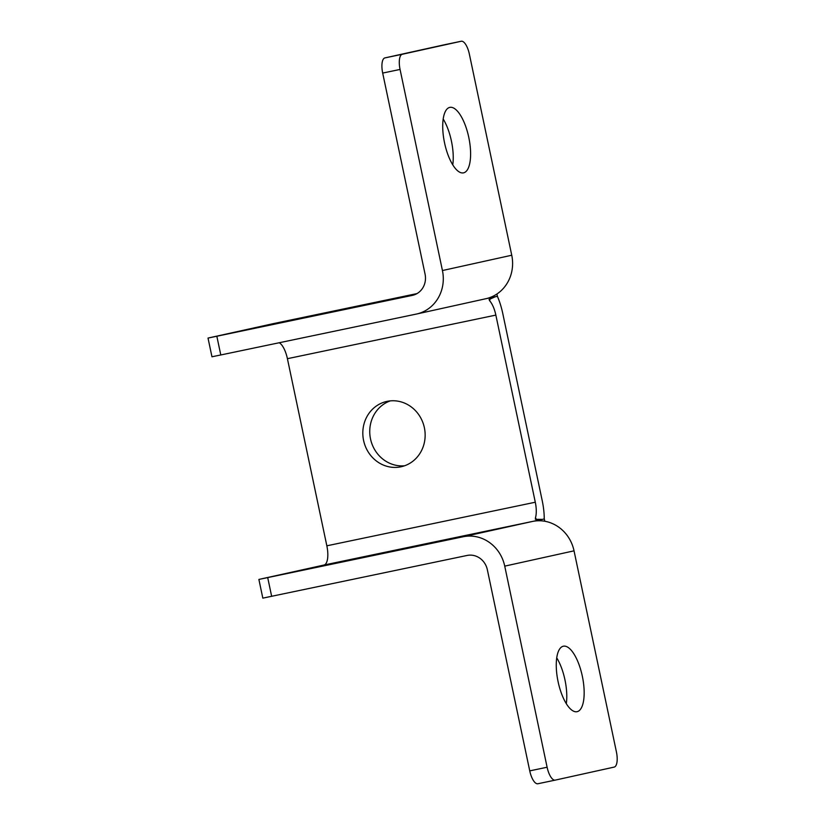 <?xml version="1.0" encoding="UTF-8"?>
<svg xmlns="http://www.w3.org/2000/svg" width="825" height="825" viewBox="0 0 825 825"><rect width="100%" height="100%" fill="white"/><g stroke="black" fill="none" stroke-linecap="round" stroke-linejoin="round"><path stroke-width="1.24" d="M537.869 783.75L555.246 780.12A14.334 5.321 -101.8 0 1 547.109 767.24L504.735 566.136A37.269 34.609 77.5 0 0 463.176 536.755L258.885 579.428L262.824 598.135L467.115 555.452A18.16 16.861 -102.5 0 1 487.358 569.766L529.743 770.87A14.334 5.321 78.2 0 0 537.869 783.75A14.334 5.321 78.2 0 0 537.89 783.75L555.215 780.12A14.334 5.321 -101.8 0 0 555.266 780.11L614.171 767.095A14.334 5.321 -101.8 0 0 616.419 751.926L574.035 550.832A37.269 34.609 -102.5 0 0 552.575 523.648L550.873 522.926A37.269 34.609 -102.5 0 0 544.799 521.256L544.314 518.966L532.496 521.441A37.269 34.609 77.5 0 1 544.799 521.256M258.885 579.428L324.008 565.032A18.16 6.744 -101.8 0 0 326.844 545.81L287.409 358.689A18.16 6.744 -101.8 0 0 279.221 342.746M411.778 547.027L348.655 560.278L411.778 547.027M542.355 519.379L535.384 519.307L535.477 517.657A18.16 6.744 78.2 0 0 535.291 502.229L495.856 315.098A18.16 6.744 78.2 0 0 489.813 300.97L489.07 299.527L495.351 296.732M485.76 298.743L497.392 296.309A37.269 13.839 -101.8 0 1 502.786 313.572L542.221 500.692A37.269 13.839 -101.8 0 1 544.252 518.977M424.38 427.732A33.443 31.051 77.5 0 1 401.198 466.744A33.443 31.051 77.5 0 1 363.66 440.787A33.443 31.051 77.5 0 1 386.77 401.435A33.443 31.051 77.5 0 1 424.38 427.732M443.891 44.88A14.334 5.321 78.2 0 0 443.86 44.88A14.334 5.321 78.2 0 0 443.84 44.89L384.935 57.905A14.334 5.321 78.2 0 0 382.687 73.074L425.071 274.168A18.16 16.861 -102.5 0 1 412.479 295.35A18.16 16.861 -102.5 0 1 412.314 295.391L208.013 338.075L273.147 323.668A37.269 13.839 78.2 0 1 273.199 323.658A37.269 13.839 78.2 0 1 273.261 323.647M416.604 314.016A37.269 34.609 77.5 0 0 442.437 270.538L400.063 69.444A14.334 5.321 -101.8 0 1 402.301 54.264L461.216 41.25A14.334 5.321 -101.8 0 1 461.237 41.25A14.334 5.321 -101.8 0 1 469.363 54.13L511.748 255.234A37.269 34.609 -102.5 0 1 503.064 288.719L501.796 290.049A37.269 34.609 -102.5 0 1 496.908 294.02A37.269 34.609 77.5 0 1 485.935 298.702L416.604 314.016A37.269 34.609 77.5 0 1 416.254 314.088L220.791 354.967L216.841 336.26M452.77 164.845A33.443 12.416 78.2 0 0 443.19 119.027M208.013 338.075L211.963 356.771L220.791 354.967M360.917 305.662L297.794 318.924L360.917 305.662M497.392 296.309L496.908 294.02M390.277 400.878A33.443 31.051 -102.5 0 0 370.59 439.261A33.443 31.051 -102.5 0 0 404.611 465.764M449.769 107.394A33.443 12.416 -101.8 0 1 449.811 107.384A33.443 12.416 -101.8 0 1 468.817 137.579A33.443 12.416 -101.8 0 1 463.506 172.858A33.443 12.416 -101.8 0 1 444.52 142.735A33.443 12.416 -101.8 0 1 449.769 107.394M577.108 711.676A33.443 12.416 -101.8 0 1 577.057 711.686A33.443 12.416 -101.8 0 1 558.051 681.491A33.443 12.416 -101.8 0 1 563.362 646.212A33.443 12.416 -101.8 0 1 582.357 676.335A33.443 12.416 -101.8 0 1 577.108 711.676M566.311 703.673A33.443 12.416 78.2 0 0 556.731 657.855M574.035 550.832L504.735 566.136M463.176 536.755L532.496 521.441L324.008 565.032M271.652 596.331L267.713 577.624M535.477 517.657L536.663 520.111M326.844 545.81L535.291 502.229M495.856 315.098L287.409 358.689M382.687 73.074L400.063 69.444M402.301 54.264L384.935 57.905M443.84 44.89L461.216 41.25L443.86 44.88M273.199 323.658L416.996 293.597L273.147 323.668M442.437 270.538L511.748 255.234M489.813 300.97L489.906 298.299M547.109 767.24L529.743 770.87"/></g></svg>
